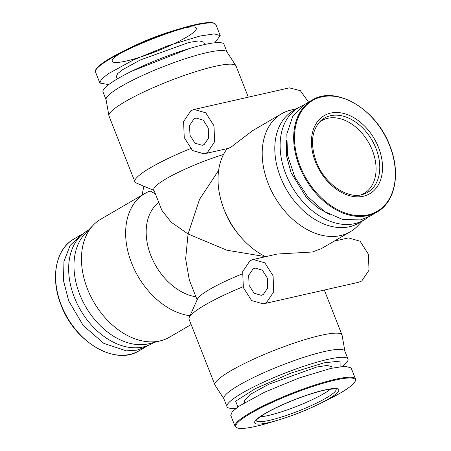 <?xml version="1.0" encoding="UTF-8"?>
<svg xmlns="http://www.w3.org/2000/svg" width="451" height="451" viewBox="0 0 451 451"><rect width="100%" height="100%" fill="white"/><g stroke="black" fill="none" stroke-linecap="round" stroke-linejoin="round"><path stroke-width="0.68" d="M330.673 389.061A42.101 6.472 -21.5 0 1 323.756 393.678A42.101 6.472 -21.5 0 1 268.362 415.501A42.101 6.472 -21.5 0 1 260.131 416.848M319.02 122.559A42.101 29.428 -120.2 0 1 321.783 120.631A42.101 29.428 -120.2 0 1 327.742 118.297A42.101 29.428 -120.2 0 1 372.368 150.341A42.101 29.428 -120.2 0 1 364.188 193.366A42.101 29.428 -120.2 0 1 361.155 194.821M326.817 400.234L340.302 393.063C347.614 388.999 352.581 385.081 355.208 381.309L355.461 378.919L351.149 367.96L345.167 366.229L330.921 368.371L299.109 377.983L264.545 392.207L238.883 406.25L232.304 411.673L230.765 415.382L235.084 426.342C237.299 430.096 249.132 428.777 270.572 422.39L270.572 422.39A64.155 9.86 158.5 0 1 250.728 413.37A64.155 9.86 158.5 0 1 335.138 380.108A64.155 9.86 158.5 0 1 340.285 393.069A64.155 9.86 158.5 0 1 326.817 400.234A64.155 9.86 158.5 0 0 326.817 400.234L318.784 404.186A45.218 6.951 158.5 0 0 328.277 399.135A45.218 6.951 158.5 0 0 324.652 390.002A45.218 6.951 158.5 0 0 265.154 413.443A45.218 6.951 158.5 0 0 279.141 419.802A45.218 6.951 158.5 0 0 338.678 389.512A45.218 6.951 158.5 0 0 272.325 409.553A45.218 6.951 158.5 0 0 279.141 419.802A45.218 6.951 158.5 0 0 318.784 404.186C305.975 410.404 292.761 415.608 279.141 419.802L270.572 422.39M332.156 368.095L331.603 366.686L327.257 365.423L316.918 366.979L268.717 384.286L250.085 394.484L244.188 401.119L244.746 402.529M340.139 366.657L340.077 361.099L324.043 362.824L290.991 373.084L255.497 388.553L235.614 401.187L237.925 406.915M342.309 366.404A65.017 9.99 158.5 0 0 347.975 359.019A65.017 9.99 158.5 0 0 327.646 359.43A65.017 9.99 158.5 0 0 260.937 383.384A65.017 9.99 158.5 0 0 226.988 406.678A65.017 9.99 158.5 0 0 236.166 408.211M148.046 345.472L146.423 346.486L136.957 350.151L126.342 350.844L103.809 343.369L83.243 325.532L68.682 300.84L63.467 280.505L63.969 261.321L70.13 245.457L81.253 234.723L82.939 233.81M321.101 96.627A64.69 45.218 59.8 0 0 311.94 100.218L304.577 104.508L292.767 116.347L286.825 134.009L287.535 155.155L294.807 176.995L307.678 196.642L324.449 211.496L342.895 219.598L360.591 219.868L369.747 216.277L377.109 211.987C395.358 201.952 400.894 172.772 389.833 145.735C376.393 108.967 335.493 84.929 311.94 100.218A64.69 45.218 59.8 0 0 299.374 166.334A64.69 45.218 59.8 0 0 367.954 215.578A64.69 45.218 59.8 0 0 377.109 211.987M347.975 359.019L344.857 351.103A65.017 9.99 158.5 0 0 324.528 351.515A65.017 9.99 158.5 0 0 257.82 375.469A65.017 9.99 158.5 0 0 223.871 398.763L226.988 406.678M108.691 84.596L99.851 83.04L101.39 79.331L107.975 73.902L133.631 59.859L168.195 45.636L200.007 36.029L214.253 33.881L220.235 35.618L214.834 42.789M344.914 351.25L342.083 335.285A68.27 10.491 158.5 0 0 341.993 334.969A68.27 10.491 158.5 0 0 320.65 335.403A68.27 10.491 158.5 0 0 250.604 360.552A68.27 10.491 158.5 0 0 214.958 385.013A68.27 10.491 158.5 0 0 215.11 385.301L223.927 398.909M117.283 78.942L116.335 76.546L117.581 73.705L122.531 69.708L140.25 60.006L189.065 42.411L199.1 40.861L203.751 42.112L204.692 44.508M249.967 260.768L253.18 259.5L264.816 262.826L273.075 275.803L273.734 291.786L266.451 302.61L263.237 303.884L251.602 300.552L243.343 287.58L242.689 271.592L249.967 260.768M358.539 282.281L361.753 281.012L369.031 270.188L368.377 254.201L360.118 241.229L348.482 237.902L334.23 241.127M362.536 220.86L357.654 225.945A68.27 47.721 -120.2 0 1 350.258 231.78L321.309 248.664L312.43 251.996L277.309 254.031L253.18 259.5M153.96 342.472L152.517 343.312A65.017 45.444 -120.2 0 1 74.387 297.435A65.017 45.444 -120.2 0 1 87.02 230.98L88.464 230.14M286.323 140.233L286.706 156.694L291.098 172.699L306.392 197.504L317.498 207.629L329.675 214.575M302.954 105.528A65.017 45.444 59.8 0 0 298.483 107.688A65.017 45.444 59.8 0 0 285.849 174.137A65.017 45.444 59.8 0 0 354.779 223.628A65.017 45.444 59.8 0 0 363.98 220.02A65.017 45.444 59.8 0 0 368.061 217.19M189.995 315.745A68.27 47.721 -120.2 0 1 131.658 263.232A68.27 47.721 -120.2 0 1 144.923 193.456L100.742 219.22A68.27 47.721 59.8 0 0 93.346 225.055A68.27 47.721 59.8 0 0 87.477 288.99A68.27 47.721 59.8 0 0 160.787 340.73A68.27 47.721 59.8 0 0 169.514 337.168L191.145 324.557M144.923 193.456A68.27 47.721 -120.2 0 1 150.16 190.982L155.448 194.02M195.931 296.797A53.641 37.495 -120.2 0 1 150.905 255.649A53.641 37.495 -120.2 0 1 158.791 202.51M350.258 231.78A68.27 47.721 -120.2 0 1 340.595 235.569A68.27 47.721 -120.2 0 1 268.227 183.608A68.27 47.721 -120.2 0 1 281.486 113.832A68.27 47.721 -120.2 0 1 290.213 110.269L297.04 108.528M160.787 340.73L149.523 343.606A65.017 45.444 -120.2 0 1 79.703 294.334A65.017 45.444 -120.2 0 1 85.295 233.438L93.346 225.055M106.086 99.75L103.025 91.981A65.017 9.99 -21.5 0 1 118.139 78.44A65.017 9.99 -21.5 0 1 131.788 71.179L188.789 48.725A65.017 9.99 -21.5 0 1 203.689 44.734A65.017 9.99 -21.5 0 1 224.012 44.322L227.073 52.09M131.788 71.179A65.017 9.99 -21.5 0 1 188.789 48.725M298.483 107.688L293.167 110.788A65.017 45.444 59.8 0 0 280.533 177.237A65.017 45.444 59.8 0 0 349.463 226.729A65.017 45.444 59.8 0 0 358.663 223.121L363.98 220.02M190.869 110.737L194.082 109.469L205.718 112.795L213.977 125.767L214.631 141.755L207.353 152.579L204.14 153.847L192.504 150.521L184.245 137.549L183.591 121.561L190.869 110.737M281.486 113.832L252.537 130.711L230.839 147.257L228.274 148.379L204.14 153.853M308.591 102.168L300.315 90.645L289.379 87.866L194.082 109.463M263.271 294.542L261.298 295.326L254.026 293.178L249.076 285.303L248.687 275.426L253.146 268.841L255.119 268.057L262.397 270.205L267.347 278.081L267.731 287.958L263.271 294.542M108.916 115.715L106.058 99.592A65.017 9.99 -21.5 0 1 121.257 86.35A65.017 9.99 -21.5 0 1 206.8 52.649A65.017 9.99 -21.5 0 1 226.983 51.961L235.89 65.699A68.27 10.491 158.5 0 0 214.699 66.421A68.27 10.491 158.5 0 0 124.871 101.808A68.27 10.491 158.5 0 0 108.916 115.715A68.27 10.491 158.5 0 0 109.007 116.031L134.905 181.781A68.27 10.491 -21.5 0 1 150.775 167.558A68.27 10.491 -21.5 0 1 190.485 148.633M248.321 97.174L236.042 65.987A68.27 10.491 158.5 0 0 235.89 65.699M238.658 234.514A68.27 47.721 -120.2 0 1 224.136 209.608L225.291 212.511A53.641 37.495 59.8 0 0 236.702 232.085L238.658 234.514A68.27 47.721 -120.2 0 0 265.622 256.681L226.83 250.209L188.061 233.984L171.222 222.242L161.864 210.301L153.814 189.865A53.641 8.242 -21.5 0 1 166.284 178.692A53.641 8.242 -21.5 0 1 223.487 154.513M154.05 190.469L136.275 182.993A68.27 10.491 -21.5 0 1 134.905 181.781M204.173 144.512L202.2 145.295L194.922 143.142L189.978 135.272L189.589 125.395L194.048 118.805L196.022 118.021L203.294 120.175L208.244 128.045L208.633 137.921L204.173 144.512M243.1 286.74A68.27 10.491 158.5 0 0 189.234 317.436A68.27 10.491 158.5 0 0 189.059 319.257L214.958 385.013M242.226 273.926A53.641 8.242 158.5 0 0 197.51 299.019L189.234 317.436M218.622 170.343L199.517 199.41L188.061 233.984L185.649 258.857L189.324 280.015L197.138 299.847M224.136 209.608A68.27 47.721 -120.2 0 1 227.18 148.633M142.065 195.12L143.852 186.178M336.102 389.066A42.958 6.602 -21.5 0 1 326.129 398.036A42.958 6.602 -21.5 0 1 283.019 416.555A42.958 6.602 -21.5 0 1 256.162 420.558M355.461 378.919A64.69 9.945 158.5 0 0 335.24 379.33A64.69 9.945 158.5 0 0 250.119 412.862A64.69 9.945 158.5 0 0 235.084 426.342M378.547 147.516A45.218 31.609 59.8 0 0 330.611 113.094A45.218 31.609 59.8 0 0 315.424 161.824A45.218 31.609 59.8 0 0 363.359 196.241A45.218 31.609 59.8 0 0 378.547 147.516M320.221 121.285A42.958 30.031 -120.2 0 1 375.993 148.441A42.958 30.031 -120.2 0 1 362.852 194.404C347.693 199.635 324.427 183.845 316.286 161.746C310.181 144.309 311.489 130.824 320.221 121.285M73.891 239.013C55.642 249.048 50.106 278.228 61.167 305.265C74.607 342.033 115.507 366.071 139.06 350.782A64.69 45.218 -120.2 0 1 61.319 305.13A64.69 45.218 -120.2 0 1 73.891 239.013L81.253 234.717M389.703 145.724A64.155 44.846 59.8 0 0 321.687 96.892A64.155 44.846 59.8 0 0 300.14 166.019A64.155 44.846 59.8 0 0 368.157 214.851A64.155 44.846 59.8 0 0 389.703 145.724M110.715 57.931A64.155 9.86 -21.5 0 1 124.183 50.766L110.698 57.937C103.296 62.069 98.329 65.987 95.792 69.691L95.539 72.081A64.69 9.945 -21.5 0 1 110.574 58.602A64.69 9.945 -21.5 0 1 195.695 25.07A64.69 9.945 -21.5 0 1 215.916 24.658L220.235 35.618M215.916 24.658C213.701 20.904 201.868 22.223 180.428 28.61A64.155 9.86 -21.5 0 0 124.188 50.766A64.155 9.86 -21.5 0 1 124.188 50.766L132.216 46.814A45.218 6.951 -21.5 0 1 171.859 31.198A45.218 6.951 -21.5 0 1 178.675 41.447A45.218 6.951 -21.5 0 1 112.322 61.488A45.218 6.951 -21.5 0 1 171.859 31.198L180.428 28.61A64.155 9.86 -21.5 0 1 214.535 23.475M256.129 420.648C255.954 421.335 254.838 419.87 265.673 413.308C277.224 406.498 298.122 397.709 314.212 392.922C320.001 391.186 324.878 389.991 328.847 389.331C334.924 388.807 337.376 388.734 336.192 389.106M341.993 334.969L324.297 290.044M132.216 46.814C145.025 40.596 158.239 35.392 171.859 31.198M139.06 350.782L146.423 346.492M95.539 72.081L99.851 83.04M263.237 303.884L358.539 282.287"/></g></svg>
